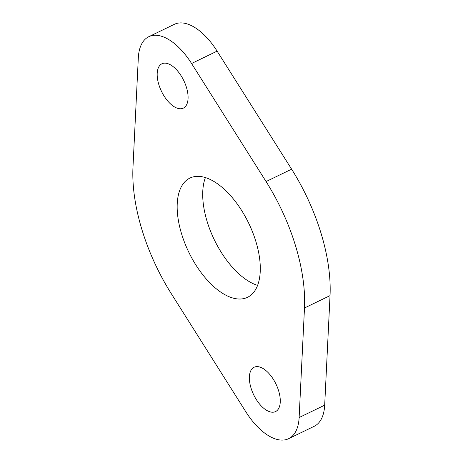 <?xml version="1.0" encoding="UTF-8"?>
<svg xmlns="http://www.w3.org/2000/svg" width="463" height="463" viewBox="0 0 463 463"><rect width="100%" height="100%" fill="white"/><g stroke="black" fill="none" stroke-linecap="round" stroke-linejoin="round"><path stroke-width="0.69" d="M138.321 57.829L132.968 167.374A136.788 68.732 -115.8 0 0 171.385 293.82L245.888 411.867A54.715 27.496 -115.8 0 0 288.675 438.664A54.715 27.496 -115.8 0 0 299.127 417.539L304.486 307.993A136.788 68.732 -115.8 0 0 266.069 181.554L191.566 63.5A54.715 27.496 -115.8 0 0 148.779 36.71A54.715 27.496 -115.8 0 0 138.321 57.829M288.675 438.664L314.221 426.29A54.715 27.496 -115.8 0 0 324.679 405.171L330.032 295.625A136.788 68.732 -115.8 0 0 291.615 169.18L217.112 51.133A54.715 27.496 -115.8 0 0 174.325 24.336L148.779 36.71M186.462 87.426A24.62 12.374 -115.8 0 0 161.9 63.796A24.62 12.374 -115.8 0 0 161.494 91.35A24.62 12.374 -115.8 0 0 183.36 108.116A24.62 12.374 -115.8 0 0 186.462 87.426M278.657 390.888A24.62 12.374 -115.8 0 0 254.094 367.257A24.62 12.374 -115.8 0 0 253.689 394.806A24.62 12.374 -115.8 0 0 275.554 411.578A24.62 12.374 -115.8 0 0 278.657 390.888M255.923 241.645A66.203 33.267 -115.8 0 0 189.871 178.099A66.203 33.267 -115.8 0 0 188.782 252.185A66.203 33.267 -115.8 0 0 247.583 297.275A66.203 33.267 -115.8 0 0 255.923 241.645M205.404 177.607A66.203 33.267 -115.8 0 0 214.328 239.817A66.203 33.267 -115.8 0 0 257.596 285.393M299.127 417.539L324.679 405.171M304.486 307.993L330.032 295.625M266.069 181.554L291.615 169.18M191.566 63.5L217.112 51.133"/></g></svg>
